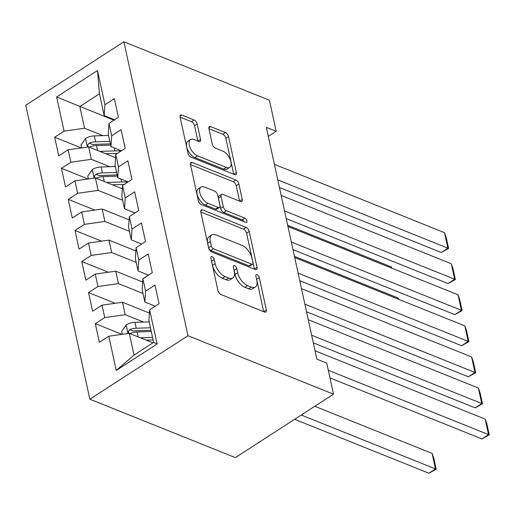 <?xml version="1.0" encoding="UTF-8"?>
<svg xmlns="http://www.w3.org/2000/svg" width="515" height="515" viewBox="0 0 515 515"><rect width="100%" height="100%" fill="white"/><g stroke="black" fill="none" stroke-linecap="round" stroke-linejoin="round"><path stroke-width="0.77" d="M212.083 256.67A2.53 1.307 57.1 0 0 211.176 256.676A2.53 1.307 57.1 0 0 210.86 258.124L217.922 290.531A3.618 1.86 57.1 0 0 221.012 294.548L264.588 312.051A3.618 1.86 57.1 0 0 265.888 312.039A3.618 1.86 57.1 0 0 266.345 309.978L259.277 277.566A2.53 1.307 57.1 0 0 257.12 274.753A2.53 1.307 57.1 0 0 256.206 274.759A2.53 1.307 57.1 0 0 255.891 276.207L256.805 280.398A11.575 5.961 57.1 0 1 255.337 287.01A11.575 5.961 57.1 0 1 251.185 287.048L247.554 285.593A11.575 5.961 57.1 0 1 237.679 272.718L236.765 268.527A2.53 1.307 57.1 0 0 234.602 265.708A2.53 1.307 57.1 0 0 233.694 265.721A2.53 1.307 57.1 0 0 233.372 267.163L234.286 271.36A11.575 5.961 57.1 0 1 232.825 277.965A11.575 5.961 57.1 0 1 228.666 278.01L225.036 276.549A11.575 5.961 57.1 0 1 215.161 263.674L214.246 259.483A2.53 1.307 57.1 0 0 212.083 256.67M197.187 123.986A3.618 1.86 57.1 0 0 194.097 119.969L181.872 115.057A3.618 1.86 57.1 0 0 180.572 115.07A3.618 1.86 57.1 0 0 180.115 117.13L187.962 153.122A3.618 1.86 57.1 0 0 191.052 157.146L234.628 174.649A3.618 1.86 57.1 0 0 235.928 174.636A3.618 1.86 57.1 0 0 236.385 172.57L228.538 136.578A3.618 1.86 57.1 0 0 225.454 132.561L210.68 126.626A3.618 1.86 57.1 0 0 209.386 126.639A3.618 1.86 57.1 0 0 208.929 128.705L212.283 144.11A3.618 1.86 57.1 0 0 215.373 148.127L222.692 151.069A9.676 4.983 57.1 0 1 230.083 159.174A9.676 4.983 57.1 0 1 229.729 167.356A9.676 4.983 57.1 0 1 226.252 167.388L197.567 155.865A9.676 4.983 57.1 0 1 190.177 147.76A9.676 4.983 57.1 0 1 190.531 139.584A9.676 4.983 57.1 0 1 194.007 139.546L198.79 141.471A3.618 1.86 57.1 0 0 200.084 141.458A3.618 1.86 57.1 0 0 200.541 139.391L197.187 123.986L194.535 125.705A3.618 1.86 57.1 0 0 191.445 121.682L180.115 117.13M266.319 127.334L316.86 359.142L326.729 363.101L333.501 394.175L187.981 335.728L123.89 41.779L269.409 100.225L276.188 131.293L266.319 127.334M202.556 209.914A3.618 1.86 57.1 0 0 201.256 209.927A3.618 1.86 57.1 0 0 200.799 211.987L208.646 247.979A3.618 1.86 57.1 0 0 211.729 252.002L255.311 269.506A3.618 1.86 57.1 0 0 256.612 269.493A3.618 1.86 57.1 0 0 257.069 267.427L249.221 231.435A3.618 1.86 57.1 0 0 246.131 227.418L202.556 209.914L200.708 211.105M198.307 200.554L190.46 164.562A3.618 1.86 57.1 0 1 190.917 162.495A3.618 1.86 57.1 0 1 192.211 162.483L235.793 179.986A3.618 1.86 57.1 0 1 238.876 184.01L242.237 199.414A3.618 1.86 57.1 0 1 241.78 201.474A3.618 1.86 57.1 0 1 240.479 201.487L222.808 194.393A3.618 1.86 57.1 0 0 221.508 194.406A3.618 1.86 57.1 0 0 221.051 196.466L223.278 206.689A3.618 1.86 57.1 0 0 226.362 210.706L244.767 218.096A2.53 1.307 57.1 0 1 246.698 220.22A2.53 1.307 57.1 0 1 246.608 222.358A2.53 1.307 57.1 0 1 245.694 222.371L201.391 204.577A3.618 1.86 57.1 0 1 198.307 200.554M187.981 335.728L89.842 399.183L25.75 105.227L123.89 41.779M157.101 343.994L116.255 370.407L108.8 336.224L129.278 333.327L134.016 355.08L153.644 342.391L157.101 343.994L149.646 309.818L159.064 303.728L154.996 285.085L145.584 291.168L142.874 278.744L152.286 272.654L148.223 254.011L138.805 260.101L136.095 247.67L145.513 241.58L141.445 222.937L132.033 229.027L129.323 216.596L138.735 210.506L134.673 191.863L125.254 197.953L122.544 185.522L131.962 179.432L127.894 160.789L118.482 166.879L115.772 154.448L125.184 148.359L121.122 129.716L111.704 135.806L108.993 123.375L118.411 117.285L114.349 98.642L104.931 104.732L104.185 115.553L99.447 93.801L79.819 106.496L84.557 128.241L102.936 135.625M121.946 334.364L95.32 323.671L99.382 342.314L108.8 336.224M95.32 323.671L104.732 317.581L102.022 305.15L122.499 302.254L149.421 313.069M115.173 303.29L88.541 292.597L92.61 311.24L102.022 305.15M88.541 292.597L97.959 286.507L95.249 274.077L115.727 271.18L142.649 281.995M108.401 272.216L81.769 261.523L85.831 280.166L95.249 274.077M81.769 261.523L91.187 255.434L88.477 243.003L108.948 240.106L135.87 250.921M101.622 241.142L74.99 230.45L79.059 249.093L88.477 243.003M74.99 230.45L84.409 224.36L81.698 211.929L102.176 209.032L129.098 219.847M94.85 210.069L68.218 199.376L72.28 218.019L81.698 211.929M68.218 199.376L77.636 193.286L74.926 180.862L95.397 177.958L122.325 188.773M88.071 179.001L61.446 168.302L65.508 186.945L74.926 180.862M61.446 168.302L70.858 162.212L68.147 149.788L88.625 146.891L115.547 157.699M81.299 147.927L54.667 137.228L58.736 155.871L68.147 149.788M54.667 137.228L64.085 131.138L56.631 96.962L97.477 70.549L104.931 104.732M121.392 150.818L110.963 146.627L108.253 134.196L108.993 123.375M111.704 135.806L110.963 146.627M113.924 120.188L56.631 96.962M64.085 131.138L84.557 128.241M128.164 181.892L117.735 177.701L115.025 165.27L115.772 154.448M118.482 166.879L117.735 177.701M88.625 146.891L91.335 159.315L109.714 166.699M70.858 162.212L91.335 159.315M134.943 212.959L124.514 208.775L121.804 196.344L122.544 185.522M125.254 197.953L124.514 208.775M95.397 177.958L98.108 190.389L122.654 200.251M77.636 193.286L98.108 190.389M141.715 244.033L131.286 239.848L128.576 227.418L129.323 216.596M132.033 229.027L131.286 239.848M102.176 209.032L104.886 221.463L129.426 231.319M84.409 224.36L104.886 221.463M148.494 275.107L138.065 270.922L135.355 258.491L136.095 247.67M138.805 260.101L138.065 270.922M108.948 240.106L111.658 252.537L136.205 262.393M91.187 255.434L111.658 252.537M155.266 306.18L144.837 301.996L142.127 289.565L142.874 278.744M145.584 291.168L144.837 301.996M115.727 271.18L118.437 283.611L142.977 293.466M97.959 286.507L118.437 283.611M153.644 342.391L148.899 320.639L149.646 309.818M122.499 302.254L125.209 314.684L143.588 322.062M104.732 317.581L125.209 314.684M268.296 136.398L276.188 131.293M333.501 394.175L235.361 457.629L89.842 399.183M114.613 119.744L104.185 115.553M129.278 333.327L152.949 342.835M116.255 370.407L134.016 355.08M99.447 93.801L97.477 70.549M211.388 260.551A2.53 1.307 57.1 0 1 211.594 261.195L212.508 265.392A11.575 5.961 57.1 0 0 222.383 278.261L225.036 276.549M232.825 277.965L230.173 279.684A11.575 5.961 57.1 0 1 226.014 279.722L222.383 278.261M255.337 287.01L252.685 288.722A11.575 5.961 57.1 0 1 248.533 288.767L244.902 287.306A11.575 5.961 57.1 0 1 235.027 274.437L234.113 270.24A2.53 1.307 57.1 0 0 233.9 269.596M266.345 309.978L263.693 311.691L256.625 279.284A2.53 1.307 57.1 0 0 256.418 278.634M257.069 267.427L254.416 269.145L246.569 233.153A3.618 1.86 57.1 0 0 243.479 229.13L200.799 211.987M211.305 245.983A2.53 1.307 57.1 0 0 213.461 248.803L251.719 264.163A2.53 1.307 57.1 0 0 252.627 264.156A2.53 1.307 57.1 0 0 252.949 262.708L251.983 258.285A11.575 5.961 57.1 0 0 242.108 245.417L215.959 234.917A11.575 5.961 57.1 0 0 211.8 234.956A11.575 5.961 57.1 0 0 210.339 241.561L211.305 245.983L208.652 247.702A2.53 1.307 57.1 0 0 210.809 250.515L213.461 248.803M252.627 264.156L249.975 265.869A2.53 1.307 57.1 0 1 249.067 265.882L210.809 250.515M211.8 234.956L209.148 236.668A11.575 5.961 57.1 0 0 207.687 243.28L210.339 241.561M208.652 247.702L207.687 243.28M190.46 164.555L233.141 181.698L235.793 179.986M242.237 199.414L239.584 201.127L236.224 185.722A3.618 1.86 57.1 0 0 233.141 181.698M221.508 194.406L218.856 196.118A3.618 1.86 57.1 0 0 218.399 198.185L220.626 208.401A3.618 1.86 57.1 0 0 223.71 212.425L242.114 219.815L244.767 218.096M243.91 221.65A2.53 1.307 57.1 0 0 242.114 219.815M204.468 187.022A9.676 4.983 57.1 0 0 200.992 187.061A9.676 4.983 57.1 0 0 200.638 195.237A9.676 4.983 57.1 0 0 208.028 203.341L218.135 207.403A3.618 1.86 57.1 0 0 219.435 207.391A3.618 1.86 57.1 0 0 219.892 205.324L217.665 195.108A3.618 1.86 57.1 0 0 214.575 191.084L204.468 187.022M200.992 187.061L198.339 188.773A9.676 4.983 57.1 0 0 197.985 196.955A9.676 4.983 57.1 0 0 205.376 205.06L208.028 203.341M219.435 207.391L216.783 209.103A3.618 1.86 57.1 0 1 215.482 209.116L205.376 205.06M200.541 139.391L197.889 141.104A3.618 1.86 57.1 0 0 197.889 141.104L194.535 125.705M190.531 139.584L187.878 141.297A9.676 4.983 57.1 0 0 187.524 149.479A9.676 4.983 57.1 0 0 194.908 157.584L197.567 155.865M229.729 167.356L227.076 169.068A9.676 4.983 57.1 0 1 223.6 169.107L194.908 157.584M236.385 172.57L233.733 174.289L225.885 138.297A3.618 1.86 57.1 0 0 222.802 134.273L208.929 128.698M146.279 340.158L153.11 339.939M294.625 419.313L428.86 473.221L435.49 468.933L301.256 415.026M140.434 337.808L152.562 337.422M122.28 334.319L121.643 331.409L126.272 324.868A9.766 4.931 -12.3 0 1 134.969 322.339L149.176 321.888M314.781 406.277L432.104 453.4L433.83 458.305L436.205 469.178L428.86 473.221M129.786 333.533L130.668 333.34A9.766 4.931 -12.3 0 1 137.067 331.975L151.275 331.518M150.464 327.791L136.256 328.242A9.766 4.931 167.7 0 0 129.857 329.606L128.435 331.242L128.435 332.581L129.046 333.353M129.857 329.606L133.404 331.036A4.976 2.511 -12.3 0 1 135.13 330.817L151.011 330.308M436.205 469.178L435.49 468.933L432.104 453.4M315.038 350.779L485.156 419.101L488.542 434.641L481.911 438.928L489.25 434.879L328.293 370.279M329.954 377.894L481.911 438.928M485.156 419.101L486.881 424.006L489.25 434.879M308.266 319.706L478.377 388.027L481.763 403.567L475.133 407.854L482.478 403.812L311.652 335.239M313.313 342.861L475.133 407.854M478.377 388.027L480.102 392.932L482.478 403.812M301.487 288.632L471.605 356.953L474.991 372.493L468.36 376.78L475.699 372.738L304.874 304.165M306.534 311.787L468.36 376.78M471.605 356.953L473.33 361.858L475.699 372.738M294.715 257.558L464.826 325.879L468.219 341.419L461.588 345.707L468.927 341.664L298.101 273.098M299.762 280.714L461.588 345.707M464.826 325.879L466.551 330.785L468.927 341.664M287.937 226.484L458.054 294.812L461.44 310.345L454.809 314.633L462.148 310.59L291.323 242.024M292.984 249.64L454.809 314.633M458.054 294.812L459.779 299.711L462.148 310.59M112.405 184.795L120.542 184.531A23.4 11.819 -12.3 0 1 124.006 184.576M106.56 182.445L121.669 181.962A28.19 14.233 -12.3 0 1 127.726 182.175M88.406 178.95L87.769 176.04L92.397 169.506A9.766 4.931 -12.3 0 1 101.094 166.976L115.302 166.519M294.451 256.354L398.23 298.037L398.681 299.318M95.906 178.164L96.794 177.971A9.766 4.931 -12.3 0 1 103.193 176.606L117.401 176.149M116.59 172.422L102.382 172.879A9.766 4.931 167.7 0 0 95.977 174.244L94.56 175.879L94.56 177.212L95.172 177.99M95.977 174.244L99.53 175.667A4.976 2.511 -12.3 0 1 101.255 175.448L117.137 174.939M398.494 299.241L398.23 298.037M281.164 195.41L451.275 263.738L454.668 279.272L448.037 283.559L455.376 279.516L284.55 210.95M286.211 218.566L448.037 283.559M451.275 263.738L453 268.643L455.376 279.516M105.633 153.721L113.77 153.457A23.4 11.819 -12.3 0 1 117.233 153.502M99.788 151.371L114.897 150.889A28.19 14.233 -12.3 0 1 120.948 151.101M81.627 147.876L80.997 144.966L85.625 138.432A9.766 4.931 -12.3 0 1 94.316 135.902L108.523 135.445M287.673 225.28L391.458 266.963L391.909 268.244M89.134 147.09L90.016 146.897A9.766 4.931 -12.3 0 1 96.421 145.533L110.622 145.082M109.811 141.348L95.603 141.805A9.766 4.931 167.7 0 0 89.204 143.17L87.782 144.805L87.788 146.138L88.393 146.917M89.204 143.17L92.752 144.593A4.976 2.511 -12.3 0 1 94.483 144.374L110.358 143.865M391.722 268.167L391.458 266.963M274.386 164.337L444.503 232.664L447.889 248.198L441.258 252.485L448.597 248.442L277.778 179.877M279.439 187.492L441.258 252.485M444.503 232.664L446.228 237.57L448.597 248.442M212.508 265.392L215.161 263.674M226.014 279.722L228.666 278.01M234.113 270.24L236.765 268.527M235.027 274.437L237.679 272.718M244.902 287.306L247.554 285.593M248.533 288.767L251.185 287.048M256.625 279.284L259.277 277.566M211.594 261.195L214.246 259.483M243.479 229.13L246.131 227.418M246.569 233.153L249.221 231.435M249.067 265.882L251.719 264.163M190.37 163.673L192.211 162.483M236.224 185.722L238.876 184.01M218.399 198.185L221.051 196.466M220.626 208.401L223.278 206.689M223.71 212.425L226.362 210.706M215.482 209.116L218.135 207.403M223.6 169.107L226.252 167.388M208.839 127.817L210.68 126.626M222.802 134.273L225.454 132.561M225.885 138.297L228.538 136.578M180.031 116.248L181.872 115.057M191.445 121.682L194.097 119.969M126.156 325.029L128.003 333.508M137.067 331.975L138.142 336.887M134.969 322.339L136.256 328.242M92.282 169.667L94.129 178.139M121.025 179.02L121.669 181.962M103.193 176.606L104.268 181.525M101.094 166.976L102.382 172.879M85.509 138.593L87.357 147.065M114.253 147.947L114.897 150.889M96.421 145.533L97.49 150.451M94.316 135.902L95.603 141.805"/></g></svg>
